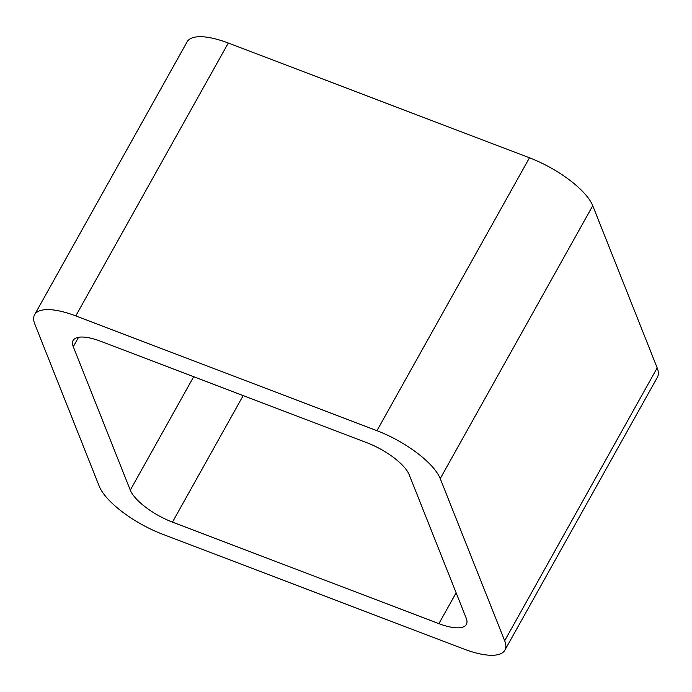 <?xml version="1.0" encoding="UTF-8"?>
<svg xmlns="http://www.w3.org/2000/svg" width="692" height="692" viewBox="0 0 692 692"><rect width="100%" height="100%" fill="white"/><g stroke="black" fill="none" stroke-linecap="round" stroke-linejoin="round"><path stroke-width="1.04" d="M529.466 157.802A59.962 20.699 -150.8 0 1 592.75 205.732L440.233 478.622L504.676 640.775A59.962 20.699 -150.8 0 1 504.883 650.16A59.962 20.699 -150.8 0 1 463.701 648.975L162.534 534.198A59.962 20.699 -150.8 0 1 99.25 486.268L34.816 324.115A59.962 20.699 -150.8 0 1 34.6 314.73L187.117 41.84A59.962 20.699 -150.8 0 1 228.299 43.025L529.466 157.802L376.958 430.692L75.783 315.915A59.962 20.699 -150.8 0 0 34.6 314.73M440.233 478.622A59.962 20.699 -150.8 0 0 376.958 430.692M592.75 205.732L657.184 367.885L504.676 640.775M504.883 650.16L657.4 377.27A59.962 20.699 -150.8 0 0 657.184 367.885M409.197 474.729L466.209 618.172A39.972 13.805 -150.8 0 1 466.347 624.435A39.972 13.805 -150.8 0 1 438.892 623.639L172.472 522.114A39.972 13.805 -150.8 0 1 130.286 490.161L73.283 346.718A39.972 13.805 -150.8 0 1 73.136 340.455A39.972 13.805 -150.8 0 1 100.599 341.243L367.011 442.776A39.972 13.805 -150.8 0 1 409.197 474.729M228.299 43.025L75.783 315.915M456.123 592.81L438.892 623.639M243.186 395.59L172.472 522.114M193.682 376.725L130.286 490.161M78.542 337.298L73.283 346.718"/></g></svg>
